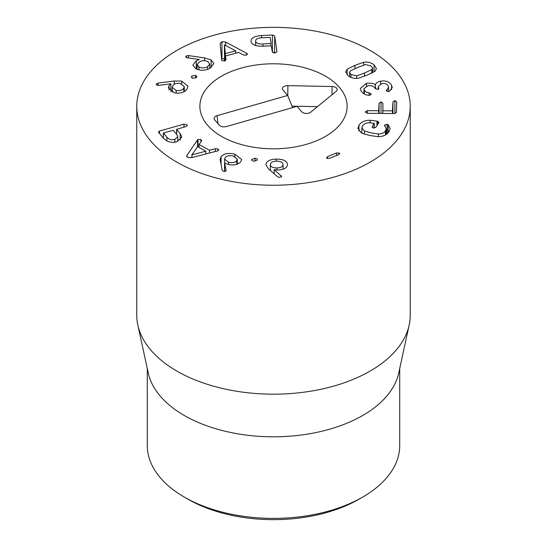 <?xml version="1.0" encoding="UTF-8"?>
<svg xmlns="http://www.w3.org/2000/svg" width="547" height="547" viewBox="0 0 547 547"><rect width="100%" height="100%" fill="white"/><g stroke="black" fill="none" stroke-linecap="round" stroke-linejoin="round"><path stroke-width="0.82" d="M187.97 499.192L184.25 497.045L187.97 499.199A120.955 69.831 0 0 0 187.97 499.199L187.97 499.192A120.955 69.831 0 0 0 359.03 499.192L362.75 497.045A126.22 72.874 180 0 1 184.25 497.052A126.22 72.874 180 0 1 184.25 497.045A126.22 72.874 180 0 1 147.28 445.525L147.28 368.493M276.919 167.95C280.96 167.738 283.011 166.561 283.066 164.421C282.724 162.281 280.522 161.194 276.461 161.16C272.427 161.379 270.389 162.555 270.341 164.702L270.341 170.479L270.341 164.702C270.676 166.835 272.864 167.922 276.919 167.95L276.919 169.98M283.072 169.167L283.066 164.421M265.89 164.838C266.163 161.269 269.644 159.362 276.324 159.109C283.011 159.061 286.744 160.832 287.531 164.428C287.216 167.861 283.996 169.714 277.862 169.98L274.17 169.7L281.637 176.353L279.654 177.406L277.657 176.825L268.481 168.866L265.883 164.633M281.226 175.703L281.226 177.03M274.17 169.7L274.17 173.802M251.572 159.615L255.011 158.206C256.762 158.493 257.569 159.102 257.425 160.025L253.999 161.153C252.276 160.866 251.483 160.264 251.606 159.362L251.606 159.854M255.011 158.206L255.011 161.18M192.004 154.856L205.822 151.211L197.549 146.623L191.901 154.794L192.004 157.55M191.901 154.794L191.901 157.577M205.822 151.211L205.822 153.967M197.515 139.888L198.014 139.417L200.865 139.506L201.474 141.023L199.046 144.47L209.494 150.254L215.381 148.722L218.014 149.003L218.779 149.96L217.487 150.951L191.471 157.686L187.628 157.392L186.664 156.189L187.04 155.232L197.515 139.888L197.515 146.664M198.014 139.417L198.014 146.883M187.04 155.232L187.04 156.975M215.381 148.722L215.381 151.492M209.494 150.254L209.494 153.016M199.046 144.47L199.046 147.458M201.658 140.49L201.474 141.023M176.148 90.474C179.724 91.062 182.274 90.269 183.799 88.094L184.25 86.624L180.284 83.52C176.715 82.925 174.178 83.718 172.667 85.886L172.216 87.37L176.148 90.474L176.148 93.113M183.799 88.094L183.799 91.834M174.226 81.011L181.672 81.072L187.956 86.187L187.163 88.758C184.824 92.375 180.613 93.749 174.527 92.874L168.367 87.876L169.044 85.667L170.835 83.773L158.589 85.414L157.392 85.394L156.408 83.951L158.062 83.082L174.226 81.011L174.226 84.327M181.672 81.072L181.672 83.903M158.062 83.082L158.062 85.448M156.251 84.443L156.408 84.881M170.89 83.841L170.89 91.581M191.915 75.999L195.676 75.356L196.811 76.628L196.311 77.606L192.51 78.255L191.395 76.997L191.915 75.999L191.915 77.934M195.676 75.356L195.676 78.036M224.455 44.888L225.357 53.647L235.75 50.844L224.455 44.888L224.455 61.025M225.357 53.647L225.357 60.669M235.75 50.844L235.75 53.223M246.649 53.257L247.23 53.695L246.061 55.199L243.388 54.98L238.697 52.43L225.576 55.965L225.932 59.691L224.537 61.004L221.781 60.56L220.072 43.582L221.938 41.62L225.637 42.078L246.649 53.257L246.649 54.987M247.394 54.126L247.23 54.55M225.637 42.078L225.637 45.415M224.455 58.761L221.473 58.939M225.576 55.965L225.576 60.512M255.62 45.497L255.64 41.223C256.071 43.234 258.519 44.17 262.984 44.027L271.121 43.459L270.211 37.469L262.034 37.722C257.596 38.03 255.463 39.193 255.64 41.223L255.64 45.504M270.84 45.832L271.121 43.459M277.014 51.753L274.861 53.032L272.392 51.876L271.168 45.818L263.162 46.221C255.873 46.399 251.846 44.813 251.08 41.449C250.834 38.064 254.321 36.102 261.555 35.548L272.413 35.001L274.642 35.958L277.008 51.862M274.642 53.134L272.413 52.177M261.555 35.548L261.555 37.757M251.08 41.449L251.046 40.97M198.896 66.871C201.631 68.32 204.53 68.279 207.587 66.734L209.754 64.061L208.01 61.736C205.289 60.279 202.404 60.327 199.361 61.873L197.173 64.567L198.896 66.871L198.896 69.913M207.587 66.734L207.587 69.332M204.557 57.92L211.156 59.91L213.877 63.596L210.069 68.204C205.159 70.823 200.332 70.953 195.58 68.594L192.927 64.977L196.298 60.731L199.368 59.507L187.163 57.791L185.624 56.792L186.349 55.917L188.51 55.575L204.557 57.92L204.557 60.696M211.156 59.91L211.156 67.527M188.51 55.575L188.51 57.982M174.828 139.389L177.754 136.716L176.715 134.425L173.235 130.336L163.512 132.894L166.876 137.208C168.968 139.485 171.621 140.217 174.828 139.389L174.828 142.179M163.512 132.894L163.396 138.09M183.956 124.121L186.965 124.778L187.252 125.434L186.001 126.528L176.647 129.365L180.182 133.536L181.809 137.174L176.845 141.762C171.471 143.116 167.033 141.946 163.532 138.254L158.733 132.6L158.445 131.964L159.464 131.061L183.956 124.121L183.956 127.102M180.182 133.536L180.182 140.176M176.756 129.147L176.647 134.343M236.735 160.688L237.323 159.204L233.378 156.059C229.61 155.204 226.861 155.731 225.152 157.632L224.557 159.122L228.489 162.24C232.263 163.102 235.012 162.589 236.735 160.688L236.735 164.346M228.489 162.24L228.489 164.483M221.07 156.599C224.092 153.481 228.687 152.681 234.854 154.192L241.651 159.498L240.714 161.85C237.76 164.838 233.439 165.652 227.75 164.305L224.673 163.088L226.15 170.972L223.566 171.396L222.232 170.356L220.085 159.546L221.07 156.599L221.07 164.818M224.673 163.088L224.673 171.539M326.737 158.233L327.434 156.695L336.61 152.955L339.379 153.078L338.655 154.63L329.485 158.37L326.737 158.233L326.429 157.7M327.434 156.695L327.434 158.568M339.68 153.632L339.379 153.078L339.379 154.199M336.61 152.955L336.61 155.464M358.962 125.208C361.191 121.919 364.931 120.258 370.196 120.224L377.792 121.256L378.791 122.788L375.905 127.232L373.355 128.094L372.357 126.466L374.107 123.321L369.533 122.74C366.264 122.76 363.926 123.841 362.517 125.974L361.854 127.909L364.432 130.952L371.098 132.914L378.36 133.96C381.546 134.056 383.905 133.044 385.444 130.924L386.196 128.757L384.63 125.037L387.119 124.272L388.144 124.716L390.141 128.333L388.992 131.697C386.77 134.986 383.085 136.641 377.936 136.654L369.464 135.437L361.663 133.14L357.882 128.395L358.962 125.208L358.962 131.157M388.144 124.716L388.144 132.805M384.466 125.543L384.63 126.036M378.36 133.96L378.36 136.654M364.432 130.952L364.432 134.22M374.257 128.135L374.107 123.321M372.165 127.054L372.357 126.466L372.357 127.554M377.792 121.256L377.792 124.333M378.982 122.227L378.791 122.788M370.196 120.224L370.196 122.76M379.085 103.212L381.04 101.906L382.873 103.246L382.955 110.774L392.438 110.856L392.937 101.872L394.9 100.566L396.732 101.906L396.466 112.367L394.599 113.55L367.324 113.318L365.157 111.944L367.393 110.644L378.647 110.74L379.085 103.212L379.085 113.42M392.937 101.872L392.937 113.537M382.688 110.603L382.955 113.455M381.04 101.906L381.04 113.434M367.393 110.644L367.393 113.318M366.476 83.349C370.729 82.891 373.717 83.363 375.433 84.751L375.516 84.737C375.878 83.096 377.58 81.906 380.623 81.154C385.649 80.375 389.293 81.722 391.563 85.188L392.24 87.582L389.443 91.267L388.589 91.554L386.367 90.734L388.602 87.233L388.22 85.893C386.961 83.91 384.821 83.158 381.799 83.643L378.244 86.447L378.702 87.944L377.662 89.434L375.208 88.368C373.786 86.132 371.317 85.277 367.796 85.811L363.96 88.723L364.357 90.125C365.369 91.746 366.955 92.662 369.122 92.86L371.01 93.769L369.977 95.219L369.129 95.287C365.587 95.151 362.866 93.633 360.972 90.74L360.323 88.402L366.476 83.349L366.476 86.152M371.126 94.228L371.01 94.631M369.122 92.86L369.122 95.287M364.357 90.125L364.357 94.009M378.702 88.908L378.859 88.47M378.613 87.78L378.613 89.011M387.009 89.38L387.009 91.349M386.367 90.734L386.257 90.337M391.563 85.188L391.563 89.592M380.623 81.154L380.623 83.937M375.516 84.737L375.516 88.853M375.433 84.751L375.433 88.744M371.796 69.565L372.528 68.129L371.187 66.023L365.533 64.56L357.615 67.466L350.333 70.912L349.601 72.341L350.962 74.467L356.596 75.91L364.548 72.997L371.796 69.565L371.796 73.107M356.596 75.91L356.596 78.378M367.194 75.11L358.49 78.187C354.511 78.802 351.044 77.961 348.083 75.664L345.683 71.91L347.181 69.161L354.962 65.353L363.646 62.283C367.611 61.661 371.085 62.508 374.066 64.819L376.445 68.56L374.955 71.315L367.194 75.11M176.811 162.117A136.736 78.946 180 0 1 136.764 106.296A136.736 78.946 180 0 1 273.5 27.35A136.736 78.946 180 0 1 410.236 106.296A136.736 78.946 180 0 1 325.827 179.225A136.736 78.946 180 0 1 176.811 162.117M325.561 76.238A73.626 42.509 180 0 1 347.126 106.296A73.626 42.509 180 0 1 273.5 148.805A73.626 42.509 180 0 1 199.874 106.296A73.626 42.509 180 0 1 245.323 67.021A73.626 42.509 180 0 1 325.561 76.238M399.72 368.493L399.72 445.525A126.22 72.874 180 0 1 362.75 497.045M409.17 325.075L398.736 373.02A126.22 72.874 180 0 1 273.5 436.807A126.22 72.874 180 0 1 148.264 373.02L137.83 325.075A136.736 78.946 0 0 0 176.811 371.051A136.736 78.946 0 0 0 317.834 389.908A136.736 78.946 0 0 0 409.17 325.075A136.736 78.946 0 0 0 410.236 315.229L410.236 106.296M136.764 106.296L136.764 315.229A136.736 78.946 0 0 0 137.83 325.075M287.667 95.451L282.99 90.016A5.258 3.036 180 0 1 282.539 89.243A5.258 3.036 180 0 1 287.886 85.633L332.097 86.522A5.258 3.036 180 0 1 337.075 90.132A5.258 3.036 180 0 1 336.207 91.308L310.703 112.176A5.258 3.036 180 0 1 301.698 111.773L297.021 106.337L226.355 126.583C223.361 127.239 221.009 126.781 219.306 125.215L214.636 119.772A5.258 3.036 180 0 1 214.178 119A5.258 3.036 180 0 1 217.009 115.704L287.667 95.451L292.59 107.602M287.886 85.633L287.79 95.752M317.445 106.658L292.002 106.145M240.769 68.218A73.626 42.509 180 0 1 347.126 106.296A73.626 42.509 180 0 1 273.5 148.805A73.626 42.509 180 0 1 199.874 106.296A73.626 42.509 180 0 1 240.769 68.218M276.324 159.109L276.324 161.167M218.014 149.003L218.014 150.781M200.865 139.506L200.865 141.885M169.044 85.667L169.044 89.947M221.938 41.62L221.938 58.796M262.984 44.027L262.984 46.228M274.642 35.958L274.642 53.038M272.413 35.001L272.413 51.972M186.349 55.917L186.349 57.585M196.298 60.731L196.298 68.977M166.876 137.208L166.876 140.907M159.464 131.061L159.464 133.468M186.965 124.778L186.965 126.029M234.854 154.192L234.854 156.558M387.119 124.272L387.119 133.81M385.444 130.924L385.444 134.965M376.972 121.078L376.972 125.591M394.9 100.566L394.9 113.544M392.712 110.685L392.712 113.537M392.438 110.856L392.438 113.53M378.893 110.569L378.893 113.42M378.647 110.74L378.647 113.414M364.548 72.997L364.548 76.197M350.962 74.467L350.962 77.387M374.066 64.819L374.066 71.937M363.646 62.283L363.646 65.066M354.962 65.353L354.962 68.58M347.181 69.161L347.181 74.864M332.097 86.522L332.015 94.734M217.009 115.704L218 123.69M172.216 92.211L172.216 87.37M184.25 91.588L184.25 86.624M197.173 69.366L197.173 64.567M209.754 68.375L209.754 64.061M163.355 138.035L163.355 133.024M177.754 141.461L177.754 136.716M176.599 129.27L176.599 134.288M237.323 164.155L237.323 159.204M224.557 171.539L224.557 159.122M386.196 128.757L386.196 134.507M361.854 127.909L361.854 133.236M374.285 123.451L374.285 128.135M363.96 88.723L363.96 93.79M378.244 86.447L378.244 89.257M388.602 87.233L388.602 91.547M372.528 72.758L372.528 68.129M349.601 76.71L349.601 72.341"/></g></svg>
